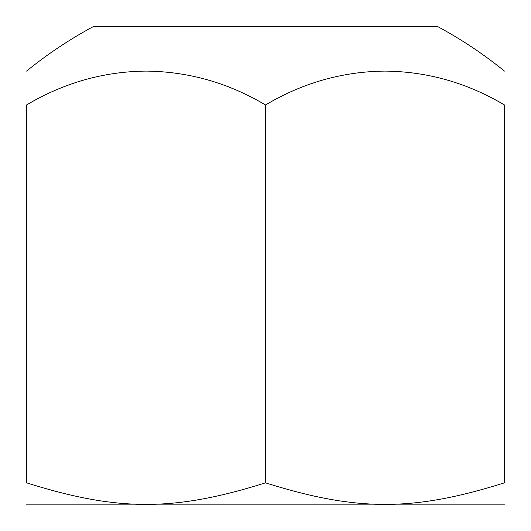 <?xml version="1.0" encoding="UTF-8"?>
<svg xmlns="http://www.w3.org/2000/svg" width="531" height="531" viewBox="0 0 531 531"><rect width="100%" height="100%" fill="white"/><g stroke="black" fill="none" stroke-linecap="round" stroke-linejoin="round"><path stroke-width="0.8" d="M504.45 504.171L26.55 504.171M265.5 482.832C356.872 511.585 413.078 511.585 504.45 482.832C504.45 511.585 504.45 511.585 504.45 482.832C504.45 511.585 504.45 511.585 504.45 482.832L504.45 104.965C504.45 60.083 504.45 60.083 504.45 104.965C467.161 82.816 427.336 71.526 384.975 71.094C342.614 71.526 302.789 82.816 265.5 104.965C228.211 82.816 188.386 71.526 146.025 71.094C103.664 71.526 63.839 82.816 26.55 104.965C26.55 60.083 26.55 60.083 26.55 104.965L26.55 482.832C117.922 511.585 174.128 511.585 265.5 482.832L265.5 104.965M26.55 482.832C26.55 511.585 26.55 511.585 26.55 482.832C26.55 511.585 26.55 511.585 26.55 482.832M26.55 71.094C47.319 54.215 69.488 39.427 93.051 26.729L437.949 26.729C461.512 39.427 483.681 54.215 504.45 71.094"/></g></svg>
